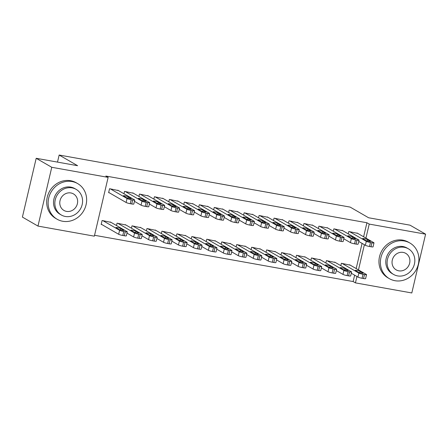 <?xml version="1.0" encoding="UTF-8"?>
<svg xmlns="http://www.w3.org/2000/svg" width="448" height="448" viewBox="0 0 448 448"><rect width="100%" height="100%" fill="white"/><g stroke="black" fill="none" stroke-linecap="round" stroke-linejoin="round"><path stroke-width="0.67" d="M94.556 235.284L353.13 281.546L355.438 282.878L356.933 276.506M94.349 236.169L37.974 226.083L51.761 167.289L108.136 177.374L94.349 236.169M51.761 167.289L36.193 158.295L22.4 217.09L37.974 226.083M36.193 158.295L77.61 165.704L59.153 155.036L350.146 207.094L368.603 217.762L410.026 225.17L425.6 234.17L411.807 292.964L355.438 282.878M59.153 155.036L57.495 162.103M125.966 225.036L117.057 223.171L116.502 225.534M133.42 193.256L124.51 191.391L123.956 193.754M155.876 230.39L146.966 228.519L146.412 230.882M163.33 198.604L154.42 196.739L153.866 199.102M185.78 235.738L176.87 233.867L176.316 236.236M193.239 203.958L184.324 202.087L183.77 204.45M215.69 241.086L206.78 239.221L206.226 241.584M223.143 209.306L214.234 207.441L213.679 209.804M245.594 246.439L236.684 244.569L236.13 246.932M253.053 214.659L244.138 212.789L243.583 215.152M275.503 251.787L266.594 249.922L266.039 252.286M282.957 220.007L274.047 218.137L273.493 220.506M305.413 257.135L296.498 255.27L295.943 257.634M312.866 225.355L303.951 223.49L303.397 225.854M335.317 262.489L326.407 260.618L325.853 262.982M342.77 230.709L333.861 228.838L333.306 231.202M353.13 281.546L354.626 275.173M356.171 268.57L362.079 243.393M363.625 236.79L366.918 222.751L105.829 176.042L108.136 177.374M357.722 233.38L348.813 231.515L348.258 233.878M350.269 265.166L341.359 263.295L340.805 265.658M327.818 228.032L318.909 226.167L318.354 228.53M320.365 259.812L311.455 257.947L310.901 260.31M297.909 222.684L288.999 220.814L288.445 223.177M290.455 254.464L281.546 252.594L280.991 254.957M268.005 217.33L259.095 215.466L258.541 217.829M260.551 249.11L251.642 247.246L251.087 249.609M238.095 211.982L229.186 210.112L228.631 212.475M230.642 243.762L221.732 241.892L221.178 244.261M208.191 206.634L199.282 204.764L198.727 207.127M200.738 238.414L191.828 236.544L191.274 238.907M178.282 201.281L169.372 199.416L168.818 201.779M170.828 233.061L161.918 231.196L161.364 233.559M148.378 195.933L139.468 194.062L138.914 196.426M140.924 227.713L132.009 225.842L131.454 228.206M118.468 190.579L109.558 188.714L108.629 192.685L109.374 192.819M111.014 222.359L102.105 220.494L101.175 224.465L101.92 224.599M366.918 222.751L369.225 224.084L425.6 234.17M358.478 269.903L364.386 244.726M365.932 238.123L369.225 224.084M357.039 232.988L373.778 242.659A3.293 0.42 13.2 0 1 373.99 242.872A3.293 0.42 13.2 0 1 371.941 242.788L370.446 242.519A3.293 0.42 13.2 0 1 366.302 241.321L349.563 231.65M358.742 241.461L365.366 245.291L366.302 241.321M370.356 241.214A2.632 0.336 -166.8 0 1 370.524 241.388A2.632 0.336 -166.8 0 1 368.396 241.226A2.632 0.336 -166.8 0 1 365.568 240.363L362.802 238.762A2.632 0.336 -166.8 0 1 362.628 238.588A2.632 0.336 -166.8 0 1 364.762 238.75A2.632 0.336 -166.8 0 1 367.584 239.618L370.294 241.472M373.99 242.872L373.061 246.848A3.293 0.42 -166.8 0 1 371.006 246.764L369.51 246.495A3.293 0.42 -166.8 0 1 365.366 245.291M351.288 273.241L357.913 277.071A3.293 0.42 -166.8 0 0 362.057 278.275L363.552 278.544A3.293 0.42 -166.8 0 0 365.607 278.628L366.537 274.652A3.293 0.42 13.2 0 0 366.324 274.439L349.586 264.768M366.537 274.652A3.293 0.42 13.2 0 1 364.487 274.568L362.992 274.305A3.293 0.42 13.2 0 1 358.848 273.101L342.11 263.43M362.902 273L360.13 271.398A2.632 0.336 13.2 0 0 357.308 270.53A2.632 0.336 13.2 0 0 355.174 270.368A2.632 0.336 13.2 0 0 355.348 270.542L358.114 272.143A2.632 0.336 13.2 0 0 360.942 273.006A2.632 0.336 13.2 0 0 363.07 273.168A2.632 0.336 13.2 0 0 362.902 273L362.841 273.252M342.087 230.311L358.826 239.982A3.293 0.42 13.2 0 1 359.038 240.201A3.293 0.42 13.2 0 1 356.989 240.111L355.494 239.848A3.293 0.42 13.2 0 1 351.35 238.644L334.606 228.973M343.79 238.79L350.414 242.62L351.35 238.644M355.404 238.543A2.632 0.336 -166.8 0 1 355.572 238.717A2.632 0.336 -166.8 0 1 353.438 238.554A2.632 0.336 -166.8 0 1 350.616 237.686L347.85 236.085A2.632 0.336 -166.8 0 1 347.676 235.911A2.632 0.336 -166.8 0 1 349.81 236.074A2.632 0.336 -166.8 0 1 352.632 236.942L355.342 238.795M359.038 240.201L358.103 244.171A3.293 0.42 -166.8 0 1 356.054 244.087L354.558 243.818A3.293 0.42 -166.8 0 1 350.414 242.62M327.13 227.634L343.868 237.306A3.293 0.42 13.2 0 1 344.081 237.524A3.293 0.42 13.2 0 1 342.031 237.44L340.536 237.171A3.293 0.42 13.2 0 1 336.392 235.967L319.654 226.296M328.832 236.113L335.462 239.943L336.392 235.967M340.446 235.866A2.632 0.336 -166.8 0 1 340.62 236.04A2.632 0.336 -166.8 0 1 338.486 235.878A2.632 0.336 -166.8 0 1 335.664 235.01L332.892 233.414A2.632 0.336 -166.8 0 1 332.724 233.24A2.632 0.336 -166.8 0 1 334.858 233.402A2.632 0.336 -166.8 0 1 337.68 234.265L340.39 236.118M344.081 237.524L343.151 241.494A3.293 0.42 -166.8 0 1 341.102 241.41L339.606 241.142A3.293 0.42 -166.8 0 1 335.462 239.943M336.33 270.57L342.961 274.4A3.293 0.42 -166.8 0 0 347.105 275.598L348.6 275.867A3.293 0.42 -166.8 0 0 350.65 275.951L351.585 271.981A3.293 0.42 13.2 0 0 351.372 271.762L334.634 262.091M351.585 271.981A3.293 0.42 13.2 0 1 349.535 271.897L348.034 271.628A3.293 0.42 13.2 0 1 343.89 270.424L327.152 260.753M347.945 270.323L345.178 268.722A2.632 0.336 13.2 0 0 342.356 267.859A2.632 0.336 13.2 0 0 340.222 267.691A2.632 0.336 13.2 0 0 340.396 267.865L343.162 269.466A2.632 0.336 13.2 0 0 345.985 270.334A2.632 0.336 13.2 0 0 348.118 270.497A2.632 0.336 13.2 0 0 347.945 270.323L347.889 270.575M321.378 267.893L328.009 271.723A3.293 0.42 -166.8 0 0 332.153 272.927L333.648 273.19A3.293 0.42 -166.8 0 0 335.698 273.274L336.627 269.304A3.293 0.42 13.2 0 0 336.414 269.086L319.676 259.414M336.627 269.304A3.293 0.42 13.2 0 1 334.578 269.22L333.082 268.951A3.293 0.42 13.2 0 1 328.938 267.753L312.2 258.082M332.993 267.646L330.226 266.05A2.632 0.336 13.2 0 0 327.398 265.182A2.632 0.336 13.2 0 0 325.27 265.02A2.632 0.336 13.2 0 0 325.438 265.194L328.21 266.79A2.632 0.336 13.2 0 0 331.033 267.658A2.632 0.336 13.2 0 0 333.166 267.82A2.632 0.336 13.2 0 0 332.993 267.646L332.937 267.898M404.309 240.985A20.569 18.81 120 0 0 381.937 254.386A20.569 18.81 120 0 0 389.362 278.656A20.569 18.81 120 0 0 394.99 280.711A20.569 18.81 120 0 0 417.362 267.305A20.569 18.81 120 0 0 409.942 243.034A20.569 18.81 120 0 0 404.309 240.985M409.942 243.034L408.498 242.206A20.569 18.81 120 0 0 402.87 240.15A20.569 18.81 120 0 0 380.492 253.557A20.569 18.81 120 0 0 387.918 277.822L389.362 278.656M393.568 274.434L392.241 273.666A14.812 13.541 -60 0 1 386.898 256.194A14.812 13.541 -60 0 1 403.004 246.546A14.812 13.541 -60 0 1 407.058 248.024L408.386 248.791A14.812 13.541 120 0 0 404.331 247.313A14.812 13.541 120 0 0 388.226 256.962A14.812 13.541 120 0 0 393.568 274.434A14.812 13.541 120 0 0 397.622 275.912A14.812 13.541 120 0 0 413.728 266.263A14.812 13.541 120 0 0 408.386 248.791M398.815 270.827A9.542 8.725 120 0 0 409.198 264.611A9.542 8.725 120 0 0 405.754 253.35A9.542 8.725 120 0 0 403.138 252.398A9.542 8.725 120 0 0 392.756 258.614A9.542 8.725 120 0 0 396.2 269.875A9.542 8.725 120 0 0 398.815 270.827M72.044 181.541A20.569 18.81 120 0 0 49.672 194.947A20.569 18.81 120 0 0 57.092 219.218A20.569 18.81 120 0 0 62.726 221.267A20.569 18.81 120 0 0 85.098 207.866A20.569 18.81 120 0 0 77.672 183.596A20.569 18.81 120 0 0 72.044 181.541M77.672 183.596L76.233 182.762A20.569 18.81 120 0 0 70.599 180.712A20.569 18.81 120 0 0 48.227 194.113A20.569 18.81 120 0 0 55.653 218.383L57.092 219.218M61.303 214.995L59.976 214.228A14.812 13.541 -60 0 1 54.628 196.756A14.812 13.541 -60 0 1 70.739 187.107A14.812 13.541 -60 0 1 74.794 188.586L76.121 189.347A14.812 13.541 120 0 0 72.066 187.869A14.812 13.541 120 0 0 55.955 197.523A14.812 13.541 120 0 0 61.303 214.995A14.812 13.541 120 0 0 65.358 216.474A14.812 13.541 120 0 0 81.463 206.825A14.812 13.541 120 0 0 76.121 189.347M66.55 211.389A9.542 8.725 120 0 0 76.927 205.167A9.542 8.725 120 0 0 73.483 193.911A9.542 8.725 120 0 0 70.874 192.954A9.542 8.725 120 0 0 60.491 199.175A9.542 8.725 120 0 0 63.935 210.437A9.542 8.725 120 0 0 66.55 211.389M312.178 224.963L328.916 234.634A3.293 0.42 13.2 0 1 329.129 234.847A3.293 0.42 13.2 0 1 327.079 234.763L325.584 234.494A3.293 0.42 13.2 0 1 321.44 233.296L304.702 223.625M313.88 233.436L320.51 237.266L321.44 233.296M325.494 233.19A2.632 0.336 -166.8 0 1 325.662 233.363A2.632 0.336 -166.8 0 1 323.534 233.201A2.632 0.336 -166.8 0 1 320.712 232.333L317.94 230.737A2.632 0.336 -166.8 0 1 317.772 230.563A2.632 0.336 -166.8 0 1 319.9 230.726A2.632 0.336 -166.8 0 1 322.728 231.594L325.433 233.442M329.129 234.847L328.199 238.823A3.293 0.42 -166.8 0 1 326.15 238.734L324.654 238.47A3.293 0.42 -166.8 0 1 320.51 237.266M297.226 222.286L313.964 231.958A3.293 0.42 13.2 0 1 314.177 232.176A3.293 0.42 13.2 0 1 312.127 232.086L310.632 231.823A3.293 0.42 13.2 0 1 306.488 230.619L289.75 220.948M298.928 230.765L305.553 234.59L306.488 230.619M310.542 230.518A2.632 0.336 -166.8 0 1 310.71 230.692A2.632 0.336 -166.8 0 1 308.582 230.524A2.632 0.336 -166.8 0 1 305.754 229.662L302.988 228.06A2.632 0.336 -166.8 0 1 302.814 227.886A2.632 0.336 -166.8 0 1 304.948 228.049A2.632 0.336 -166.8 0 1 307.77 228.917L310.481 230.77M314.177 232.176L313.247 236.146A3.293 0.42 -166.8 0 1 311.192 236.062L309.697 235.794A3.293 0.42 -166.8 0 1 305.553 234.59M306.426 265.216L313.057 269.046A3.293 0.42 -166.8 0 0 317.201 270.25L318.696 270.519A3.293 0.42 -166.8 0 0 320.746 270.603L321.675 266.627A3.293 0.42 13.2 0 0 321.462 266.414L304.724 256.743M321.675 266.627A3.293 0.42 13.2 0 1 319.626 266.543L318.13 266.274A3.293 0.42 13.2 0 1 313.986 265.076L297.248 255.405M318.041 264.97L315.274 263.374A2.632 0.336 13.2 0 0 312.446 262.506A2.632 0.336 13.2 0 0 310.318 262.343A2.632 0.336 13.2 0 0 310.486 262.517L313.253 264.118A2.632 0.336 13.2 0 0 316.081 264.981A2.632 0.336 13.2 0 0 318.209 265.143A2.632 0.336 13.2 0 0 318.041 264.97L317.979 265.227M291.474 262.545L298.099 266.375A3.293 0.42 -166.8 0 0 302.243 267.574L303.738 267.842A3.293 0.42 -166.8 0 0 305.788 267.926L306.723 263.956A3.293 0.42 13.2 0 0 306.51 263.738L289.772 254.066M306.723 263.956A3.293 0.42 13.2 0 1 304.674 263.872L303.178 263.603A3.293 0.42 13.2 0 1 299.034 262.399L282.296 252.728M303.089 262.298L300.317 260.697A2.632 0.336 13.2 0 0 297.494 259.829A2.632 0.336 13.2 0 0 295.361 259.666A2.632 0.336 13.2 0 0 295.534 259.84L298.301 261.442A2.632 0.336 13.2 0 0 301.129 262.31A2.632 0.336 13.2 0 0 303.257 262.472A2.632 0.336 13.2 0 0 303.089 262.298L303.027 262.55M282.274 219.61L299.012 229.281A3.293 0.42 13.2 0 1 299.225 229.499A3.293 0.42 13.2 0 1 297.175 229.415L295.68 229.146A3.293 0.42 13.2 0 1 291.53 227.942L274.792 218.271M283.97 228.088L290.601 231.918L291.53 227.942M295.585 227.842A2.632 0.336 -166.8 0 1 295.758 228.015A2.632 0.336 -166.8 0 1 293.625 227.853A2.632 0.336 -166.8 0 1 290.802 226.985L288.036 225.383A2.632 0.336 -166.8 0 1 287.862 225.215A2.632 0.336 -166.8 0 1 289.996 225.378A2.632 0.336 -166.8 0 1 292.818 226.24L295.529 228.094M299.225 229.499L298.29 233.47A3.293 0.42 -166.8 0 1 296.24 233.386L294.745 233.117A3.293 0.42 -166.8 0 1 290.601 231.918M276.517 259.868L283.147 263.698A3.293 0.42 -166.8 0 0 287.291 264.897L288.786 265.166A3.293 0.42 -166.8 0 0 290.836 265.25L291.771 261.279A3.293 0.42 13.2 0 0 291.558 261.061L274.814 251.39M291.771 261.279A3.293 0.42 13.2 0 1 289.716 261.195L288.221 260.926A3.293 0.42 13.2 0 1 284.077 259.722L267.338 250.051M288.131 259.622L285.365 258.02A2.632 0.336 13.2 0 0 282.542 257.158A2.632 0.336 13.2 0 0 280.409 256.995A2.632 0.336 13.2 0 0 280.582 257.169L283.349 258.765A2.632 0.336 13.2 0 0 286.171 259.633A2.632 0.336 13.2 0 0 288.305 259.795A2.632 0.336 13.2 0 0 288.131 259.622L288.075 259.874M267.316 216.933L284.054 226.61A3.293 0.42 13.2 0 1 284.267 226.822A3.293 0.42 13.2 0 1 282.218 226.738L280.722 226.47A3.293 0.42 13.2 0 1 276.578 225.271L259.84 215.6M269.018 225.411L275.649 229.242L276.578 225.271M280.633 225.165A2.632 0.336 -166.8 0 1 280.806 225.338A2.632 0.336 -166.8 0 1 278.673 225.176A2.632 0.336 -166.8 0 1 275.85 224.308L273.078 222.712A2.632 0.336 -166.8 0 1 272.91 222.538A2.632 0.336 -166.8 0 1 275.038 222.701A2.632 0.336 -166.8 0 1 277.866 223.569L280.577 225.417M284.267 226.822L283.338 230.798A3.293 0.42 -166.8 0 1 281.288 230.709L279.793 230.446A3.293 0.42 -166.8 0 1 275.649 229.242M261.565 257.191L268.195 261.022A3.293 0.42 -166.8 0 0 272.339 262.226L273.834 262.494A3.293 0.42 -166.8 0 0 275.884 262.578L276.814 258.602A3.293 0.42 13.2 0 0 276.601 258.39L259.862 248.718M276.814 258.602A3.293 0.42 13.2 0 1 274.764 258.518L273.269 258.25A3.293 0.42 13.2 0 1 269.125 257.051L252.386 247.38M273.179 256.945L270.413 255.349A2.632 0.336 13.2 0 0 267.585 254.481A2.632 0.336 13.2 0 0 265.457 254.318A2.632 0.336 13.2 0 0 265.625 254.492L268.397 256.094A2.632 0.336 13.2 0 0 271.219 256.956A2.632 0.336 13.2 0 0 273.353 257.118A2.632 0.336 13.2 0 0 273.179 256.945L273.123 257.197M252.364 214.262L269.102 223.933A3.293 0.42 13.2 0 1 269.315 224.146A3.293 0.42 13.2 0 1 267.266 224.062L265.77 223.798A3.293 0.42 13.2 0 1 261.626 222.594L244.888 212.923M254.066 222.734L260.697 226.565L261.626 222.594M265.681 222.494A2.632 0.336 -166.8 0 1 265.849 222.667A2.632 0.336 -166.8 0 1 263.721 222.499A2.632 0.336 -166.8 0 1 260.893 221.637L258.126 220.035A2.632 0.336 -166.8 0 1 257.958 219.862A2.632 0.336 -166.8 0 1 260.086 220.024A2.632 0.336 -166.8 0 1 262.914 220.892L265.619 222.746M269.315 224.146L268.386 228.122A3.293 0.42 -166.8 0 1 266.336 228.038L264.841 227.769A3.293 0.42 -166.8 0 1 260.697 226.565M237.412 211.585L254.15 221.256A3.293 0.42 13.2 0 1 254.363 221.474A3.293 0.42 13.2 0 1 252.314 221.39L250.818 221.122A3.293 0.42 13.2 0 1 246.674 219.918L229.936 210.246M239.114 220.063L245.739 223.894L246.674 219.918M250.729 219.817A2.632 0.336 -166.8 0 1 250.897 219.99A2.632 0.336 -166.8 0 1 248.769 219.828A2.632 0.336 -166.8 0 1 245.941 218.96L243.174 217.358A2.632 0.336 -166.8 0 1 243.001 217.185A2.632 0.336 -166.8 0 1 245.134 217.353A2.632 0.336 -166.8 0 1 247.957 218.215L250.667 220.069M254.363 221.474L253.434 225.445A3.293 0.42 -166.8 0 1 251.378 225.361L249.883 225.092A3.293 0.42 -166.8 0 1 245.739 223.894M222.46 208.908L239.198 218.579A3.293 0.42 13.2 0 1 239.411 218.798A3.293 0.42 13.2 0 1 237.362 218.714L235.861 218.445A3.293 0.42 13.2 0 1 231.717 217.246L214.978 207.575M224.157 217.386L230.787 221.217L231.717 217.246M235.771 217.14A2.632 0.336 -166.8 0 1 235.945 217.314A2.632 0.336 -166.8 0 1 233.811 217.151A2.632 0.336 -166.8 0 1 230.989 216.283L228.222 214.687A2.632 0.336 -166.8 0 1 228.049 214.514A2.632 0.336 -166.8 0 1 230.182 214.676A2.632 0.336 -166.8 0 1 233.005 215.544L235.715 217.392M239.411 218.798L238.476 222.768A3.293 0.42 -166.8 0 1 236.426 222.684L234.931 222.421A3.293 0.42 -166.8 0 1 230.787 221.217M207.502 206.237L224.241 215.908A3.293 0.42 13.2 0 1 224.454 216.121A3.293 0.42 13.2 0 1 222.404 216.037L220.909 215.768A3.293 0.42 13.2 0 1 216.765 214.57L200.026 204.898M209.205 214.71L215.835 218.54L216.765 214.57M220.819 214.469A2.632 0.336 -166.8 0 1 220.993 214.637A2.632 0.336 -166.8 0 1 218.859 214.474A2.632 0.336 -166.8 0 1 216.037 213.612L213.265 212.01A2.632 0.336 -166.8 0 1 213.097 211.837A2.632 0.336 -166.8 0 1 215.225 211.999A2.632 0.336 -166.8 0 1 218.053 212.867L220.763 214.721M224.454 216.121L223.524 220.097A3.293 0.42 -166.8 0 1 221.474 220.013L219.979 219.744A3.293 0.42 -166.8 0 1 215.835 218.54M192.55 203.56L209.289 213.231A3.293 0.42 13.2 0 1 209.502 213.45A3.293 0.42 13.2 0 1 207.452 213.366L205.957 213.097A3.293 0.42 13.2 0 1 201.813 211.893L185.074 202.222M194.253 212.038L200.883 215.869L201.813 211.893M205.867 211.792A2.632 0.336 -166.8 0 1 206.035 211.966A2.632 0.336 -166.8 0 1 203.907 211.803A2.632 0.336 -166.8 0 1 201.079 210.935L198.313 209.334A2.632 0.336 -166.8 0 1 198.145 209.16A2.632 0.336 -166.8 0 1 200.273 209.322A2.632 0.336 -166.8 0 1 203.101 210.19L205.806 212.044M209.502 213.45L208.572 217.42A3.293 0.42 -166.8 0 1 206.522 217.336L205.027 217.067A3.293 0.42 -166.8 0 1 200.883 215.869M177.598 200.883L194.337 210.554A3.293 0.42 13.2 0 1 194.55 210.773A3.293 0.42 13.2 0 1 192.5 210.689L191.005 210.42A3.293 0.42 13.2 0 1 186.861 209.222L170.122 199.545M179.301 209.362L185.926 213.192L186.861 209.222M190.915 209.115A2.632 0.336 -166.8 0 1 191.083 209.289A2.632 0.336 -166.8 0 1 188.955 209.126A2.632 0.336 -166.8 0 1 186.127 208.258L183.361 206.662A2.632 0.336 -166.8 0 1 183.187 206.489A2.632 0.336 -166.8 0 1 185.321 206.651A2.632 0.336 -166.8 0 1 188.143 207.514L190.854 209.367M194.55 210.773L193.614 214.743A3.293 0.42 -166.8 0 1 191.565 214.659L190.07 214.39A3.293 0.42 -166.8 0 1 185.926 213.192M162.641 198.212L179.385 207.883A3.293 0.42 13.2 0 1 179.598 208.096A3.293 0.42 13.2 0 1 177.542 208.012L176.047 207.743A3.293 0.42 13.2 0 1 171.903 206.545L155.165 196.874M164.343 206.685L170.974 210.515L171.903 206.545M175.958 206.438A2.632 0.336 -166.8 0 1 176.131 206.612A2.632 0.336 -166.8 0 1 173.998 206.45A2.632 0.336 -166.8 0 1 171.175 205.587L168.409 203.986A2.632 0.336 -166.8 0 1 168.235 203.812A2.632 0.336 -166.8 0 1 170.369 203.974A2.632 0.336 -166.8 0 1 173.191 204.842L175.902 206.69M179.598 208.096L178.662 212.072A3.293 0.42 -166.8 0 1 176.613 211.988L175.118 211.719A3.293 0.42 -166.8 0 1 170.974 210.515M147.689 195.535L164.427 205.206A3.293 0.42 13.2 0 1 164.64 205.425A3.293 0.42 13.2 0 1 162.59 205.335L161.095 205.072A3.293 0.42 13.2 0 1 156.951 203.868L140.213 194.197M149.391 204.014L156.022 207.844L156.951 203.868M161.006 203.767A2.632 0.336 -166.8 0 1 161.179 203.941A2.632 0.336 -166.8 0 1 159.046 203.778A2.632 0.336 -166.8 0 1 156.223 202.91L153.451 201.309A2.632 0.336 -166.8 0 1 153.283 201.135A2.632 0.336 -166.8 0 1 155.411 201.298A2.632 0.336 -166.8 0 1 158.239 202.166L160.95 204.019M164.64 205.425L163.71 209.395A3.293 0.42 -166.8 0 1 161.661 209.311L160.166 209.042A3.293 0.42 -166.8 0 1 156.022 207.844M132.737 192.858L149.475 202.53A3.293 0.42 13.2 0 1 149.688 202.748A3.293 0.42 13.2 0 1 147.638 202.664L146.143 202.395A3.293 0.42 13.2 0 1 141.999 201.191L125.261 191.52M134.439 201.337L141.064 205.167L141.999 201.191M146.054 201.09A2.632 0.336 -166.8 0 1 146.222 201.264A2.632 0.336 -166.8 0 1 144.094 201.102A2.632 0.336 -166.8 0 1 141.266 200.234L138.499 198.638A2.632 0.336 -166.8 0 1 138.331 198.464A2.632 0.336 -166.8 0 1 140.459 198.626A2.632 0.336 -166.8 0 1 143.282 199.489L145.992 201.342M149.688 202.748L148.758 206.718A3.293 0.42 -166.8 0 1 146.709 206.634L145.214 206.366A3.293 0.42 -166.8 0 1 141.064 205.167M246.613 254.52L253.238 258.345A3.293 0.42 -166.8 0 0 257.387 259.549L258.882 259.818A3.293 0.42 -166.8 0 0 260.932 259.902L261.862 255.931A3.293 0.42 13.2 0 0 261.649 255.713L244.91 246.042M261.862 255.931A3.293 0.42 13.2 0 1 259.812 255.842L258.317 255.578A3.293 0.42 13.2 0 1 254.173 254.374L237.434 244.703M258.227 254.274L255.455 252.672A2.632 0.336 13.2 0 0 252.633 251.804A2.632 0.336 13.2 0 0 250.505 251.642A2.632 0.336 13.2 0 0 250.673 251.815L253.439 253.417A2.632 0.336 13.2 0 0 256.267 254.285A2.632 0.336 13.2 0 0 258.395 254.447A2.632 0.336 13.2 0 0 258.227 254.274L258.166 254.526M231.661 251.843L238.286 255.674A3.293 0.42 -166.8 0 0 242.43 256.872L243.925 257.141A3.293 0.42 -166.8 0 0 245.974 257.225L246.91 253.254A3.293 0.42 13.2 0 0 246.697 253.036L229.958 243.365M246.91 253.254A3.293 0.42 13.2 0 1 244.86 253.17L243.365 252.902A3.293 0.42 13.2 0 1 239.221 251.698L222.482 242.026M243.275 251.597L240.503 249.995A2.632 0.336 13.2 0 0 237.681 249.133A2.632 0.336 13.2 0 0 235.547 248.97A2.632 0.336 13.2 0 0 235.721 249.138L238.487 250.74A2.632 0.336 13.2 0 0 241.31 251.608A2.632 0.336 13.2 0 0 243.443 251.77A2.632 0.336 13.2 0 0 243.275 251.597L243.214 251.849M216.703 249.166L223.334 252.997A3.293 0.42 -166.8 0 0 227.478 254.201L228.973 254.464A3.293 0.42 -166.8 0 0 231.022 254.554L231.958 250.578A3.293 0.42 13.2 0 0 231.739 250.365L215.001 240.694M231.958 250.578A3.293 0.42 13.2 0 1 229.902 250.494L228.407 250.225A3.293 0.42 13.2 0 1 224.263 249.026L207.525 239.355M228.318 248.92L225.551 247.324A2.632 0.336 13.2 0 0 222.729 246.456A2.632 0.336 13.2 0 0 220.595 246.294A2.632 0.336 13.2 0 0 220.763 246.467L223.535 248.063A2.632 0.336 13.2 0 0 226.358 248.931A2.632 0.336 13.2 0 0 228.491 249.094A2.632 0.336 13.2 0 0 228.318 248.92L228.262 249.172M201.751 246.495L208.382 250.32A3.293 0.42 -166.8 0 0 212.526 251.524L214.021 251.793A3.293 0.42 -166.8 0 0 216.07 251.877L217 247.906A3.293 0.42 13.2 0 0 216.787 247.688L200.049 238.017M217 247.906A3.293 0.42 13.2 0 1 214.95 247.817L213.455 247.554A3.293 0.42 13.2 0 1 209.311 246.35L192.573 236.678M213.366 246.249L210.599 244.647A2.632 0.336 13.2 0 0 207.771 243.779A2.632 0.336 13.2 0 0 205.643 243.617A2.632 0.336 13.2 0 0 205.811 243.79L208.583 245.392A2.632 0.336 13.2 0 0 211.406 246.254A2.632 0.336 13.2 0 0 213.539 246.422A2.632 0.336 13.2 0 0 213.366 246.249L213.31 246.501M186.799 243.818L193.424 247.649A3.293 0.42 -166.8 0 0 197.568 248.847L199.069 249.116A3.293 0.42 -166.8 0 0 201.118 249.2L202.048 245.23A3.293 0.42 13.2 0 0 201.835 245.011L185.097 235.34M202.048 245.23A3.293 0.42 13.2 0 1 199.998 245.146L198.503 244.877A3.293 0.42 13.2 0 1 194.359 243.673L177.621 234.002M198.414 243.572L195.642 241.97A2.632 0.336 13.2 0 0 192.819 241.108A2.632 0.336 13.2 0 0 190.686 240.94A2.632 0.336 13.2 0 0 190.859 241.114L193.626 242.715A2.632 0.336 13.2 0 0 196.454 243.583A2.632 0.336 13.2 0 0 198.582 243.746A2.632 0.336 13.2 0 0 198.414 243.572L198.352 243.824M171.847 241.142L178.472 244.972A3.293 0.42 -166.8 0 0 182.616 246.176L184.111 246.439A3.293 0.42 -166.8 0 0 186.161 246.529L187.096 242.553A3.293 0.42 13.2 0 0 186.883 242.334L170.145 232.663M187.096 242.553A3.293 0.42 13.2 0 1 185.046 242.469L183.551 242.2A3.293 0.42 13.2 0 1 179.407 241.002L162.669 231.33M183.462 240.895L180.69 239.299A2.632 0.336 13.2 0 0 177.867 238.431A2.632 0.336 13.2 0 0 175.734 238.269A2.632 0.336 13.2 0 0 175.907 238.442L178.674 240.038A2.632 0.336 13.2 0 0 181.496 240.906A2.632 0.336 13.2 0 0 183.63 241.069A2.632 0.336 13.2 0 0 183.462 240.895L183.4 241.147M156.89 238.465L163.52 242.295A3.293 0.42 -166.8 0 0 167.664 243.499L169.159 243.768A3.293 0.42 -166.8 0 0 171.209 243.852L172.144 239.876A3.293 0.42 13.2 0 0 171.926 239.663L155.187 229.992M172.144 239.876A3.293 0.42 13.2 0 1 170.089 239.792L168.594 239.529A3.293 0.42 13.2 0 1 164.45 238.325L147.711 228.654M168.504 238.224L165.738 236.622A2.632 0.336 13.2 0 0 162.915 235.754A2.632 0.336 13.2 0 0 160.782 235.592A2.632 0.336 13.2 0 0 160.95 235.766L163.722 237.367A2.632 0.336 13.2 0 0 166.544 238.23A2.632 0.336 13.2 0 0 168.678 238.392A2.632 0.336 13.2 0 0 168.504 238.224L168.448 238.476M141.938 235.794L148.568 239.624A3.293 0.42 -166.8 0 0 152.712 240.822L154.207 241.091A3.293 0.42 -166.8 0 0 156.257 241.175L157.186 237.205A3.293 0.42 13.2 0 0 156.974 236.986L140.235 227.315M157.186 237.205A3.293 0.42 13.2 0 1 155.137 237.121L153.642 236.852A3.293 0.42 13.2 0 1 149.498 235.648L132.759 225.977M153.552 235.547L150.786 233.946A2.632 0.336 13.2 0 0 147.958 233.083A2.632 0.336 13.2 0 0 145.83 232.915A2.632 0.336 13.2 0 0 145.998 233.089L148.77 234.69A2.632 0.336 13.2 0 0 151.592 235.558A2.632 0.336 13.2 0 0 153.726 235.721A2.632 0.336 13.2 0 0 153.552 235.547L153.49 235.799M126.986 233.117L133.61 236.947A3.293 0.42 -166.8 0 0 137.754 238.151L139.25 238.414A3.293 0.42 -166.8 0 0 141.305 238.498L142.234 234.528A3.293 0.42 13.2 0 0 142.022 234.31L125.283 224.638M142.234 234.528A3.293 0.42 13.2 0 1 140.185 234.444L138.69 234.175A3.293 0.42 13.2 0 1 134.546 232.977L117.807 223.306M138.6 232.87L135.828 231.274A2.632 0.336 13.2 0 0 133.006 230.406A2.632 0.336 13.2 0 0 130.872 230.244A2.632 0.336 13.2 0 0 131.046 230.418L133.812 232.014A2.632 0.336 13.2 0 0 136.64 232.882A2.632 0.336 13.2 0 0 138.768 233.044A2.632 0.336 13.2 0 0 138.6 232.87L138.538 233.122M117.785 190.187L134.523 199.858A3.293 0.42 13.2 0 1 134.736 200.071A3.293 0.42 13.2 0 1 132.686 199.987L131.191 199.718A3.293 0.42 13.2 0 1 127.047 198.52L110.309 188.849M108.69 192.422L126.112 202.49L127.047 198.52M131.102 198.414A2.632 0.336 -166.8 0 1 131.27 198.587A2.632 0.336 -166.8 0 1 129.136 198.425A2.632 0.336 -166.8 0 1 126.314 197.557L123.547 195.961A2.632 0.336 -166.8 0 1 123.374 195.787A2.632 0.336 -166.8 0 1 125.507 195.95A2.632 0.336 -166.8 0 1 128.33 196.818L131.04 198.666M134.736 200.071L133.801 204.047A3.293 0.42 -166.8 0 1 131.751 203.958L130.256 203.694A3.293 0.42 -166.8 0 1 126.112 202.49M101.237 224.202L118.658 234.27A3.293 0.42 -166.8 0 0 122.802 235.474L124.298 235.743A3.293 0.42 -166.8 0 0 126.347 235.827L127.282 231.851A3.293 0.42 13.2 0 0 127.07 231.638L110.331 221.967M127.282 231.851A3.293 0.42 13.2 0 1 125.233 231.767L123.738 231.498A3.293 0.42 13.2 0 1 119.594 230.3L102.85 220.629M123.648 230.194L120.876 228.598A2.632 0.336 13.2 0 0 118.054 227.73A2.632 0.336 13.2 0 0 115.92 227.567A2.632 0.336 13.2 0 0 116.094 227.741L118.86 229.342A2.632 0.336 13.2 0 0 121.682 230.205A2.632 0.336 13.2 0 0 123.816 230.367A2.632 0.336 13.2 0 0 123.648 230.194L123.586 230.451M371.006 246.764L371.941 242.788M369.51 246.495L370.446 242.519M367.584 239.618L367.27 240.962M358.848 273.101L357.913 277.071M362.992 274.305L362.057 278.275M364.487 274.568L363.552 278.544M359.817 272.742L360.13 271.398M356.054 244.087L356.989 240.111M354.558 243.818L355.494 239.848M352.632 236.942L352.318 238.286M341.102 241.41L342.031 237.44M339.606 241.142L340.536 237.171M337.68 234.265L337.366 235.609M343.89 270.424L342.961 274.4M348.034 271.628L347.105 275.598M349.535 271.897L348.6 275.867M344.865 270.066L345.178 268.722M328.938 267.753L328.009 271.723M333.082 268.951L332.153 272.927M334.578 269.22L333.648 273.19M329.913 267.389L330.226 266.05M326.15 238.734L327.079 234.763M324.654 238.47L325.584 234.494M322.728 231.594L322.409 232.938M311.192 236.062L312.127 232.086M309.697 235.794L310.632 231.823M307.77 228.917L307.457 230.261M313.986 265.076L313.057 269.046M318.13 266.274L317.201 270.25M319.626 266.543L318.696 270.519M314.955 264.718L315.274 263.374M299.034 262.399L298.099 266.375M303.178 263.603L302.243 267.574M304.674 263.872L303.738 267.842M300.003 262.041L300.317 260.697M296.24 233.386L297.175 229.415M294.745 233.117L295.68 229.146M292.818 226.24L292.505 227.584M284.077 259.722L283.147 263.698M288.221 260.926L287.291 264.897M289.716 261.195L288.786 265.166M285.051 259.364L285.365 258.02M281.288 230.709L282.218 226.738M279.793 230.446L280.722 226.47M277.866 223.569L277.553 224.907M269.125 257.051L268.195 261.022M273.269 258.25L272.339 262.226M274.764 258.518L273.834 262.494M270.094 256.693L270.413 255.349M266.336 228.038L267.266 224.062M264.841 227.769L265.77 223.798M262.914 220.892L262.595 222.236M251.378 225.361L252.314 221.39M249.883 225.092L250.818 221.122M247.957 218.215L247.643 219.559M236.426 222.684L237.362 218.714M234.931 222.421L235.861 218.445M233.005 215.544L232.691 216.882M221.474 220.013L222.404 216.037M219.979 219.744L220.909 215.768M218.053 212.867L217.739 214.211M206.522 217.336L207.452 213.366M205.027 217.067L205.957 213.097M203.101 210.19L202.782 211.534M191.565 214.659L192.5 210.689M190.07 214.39L191.005 210.42M188.143 207.514L187.83 208.858M176.613 211.988L177.542 208.012M175.118 211.719L176.047 207.743M173.191 204.842L172.878 206.186M161.661 209.311L162.59 205.335M160.166 209.042L161.095 205.072M158.239 202.166L157.92 203.51M146.709 206.634L147.638 202.664M145.214 206.366L146.143 202.395M143.282 199.489L142.968 200.833M254.173 254.374L253.238 258.345M258.317 255.578L257.387 259.549M259.812 255.842L258.882 259.818M255.142 254.016L255.455 252.672M239.221 251.698L238.286 255.674M243.365 252.902L242.43 256.872M244.86 253.17L243.925 257.141M240.19 251.339L240.503 249.995M224.263 249.026L223.334 252.997M228.407 250.225L227.478 254.201M229.902 250.494L228.973 254.464M225.238 248.668L225.551 247.324M209.311 246.35L208.382 250.32M213.455 247.554L212.526 251.524M214.95 247.817L214.021 251.793M210.28 245.991L210.599 244.647M194.359 243.673L193.424 247.649M198.503 244.877L197.568 248.847M199.998 245.146L199.069 249.116M195.328 243.314L195.642 241.97M179.407 241.002L178.472 244.972M183.551 242.2L182.616 246.176M185.046 242.469L184.111 246.439M180.376 240.638L180.69 239.299M164.45 238.325L163.52 242.295M168.594 239.529L167.664 243.499M170.089 239.792L169.159 243.768M165.424 237.966L165.738 236.622M149.498 235.648L148.568 239.624M153.642 236.852L152.712 240.822M155.137 237.121L154.207 241.091M150.466 235.29L150.786 233.946M134.546 232.977L133.61 236.947M138.69 234.175L137.754 238.151M140.185 234.444L139.25 238.414M135.514 232.613L135.828 231.274M131.751 203.958L132.686 199.987M130.256 203.694L131.191 199.718M128.33 196.818L128.016 198.162M119.594 230.3L118.658 234.27M123.738 231.498L122.802 235.474M125.233 231.767L124.298 235.743M120.562 229.942L120.876 228.598"/></g></svg>
